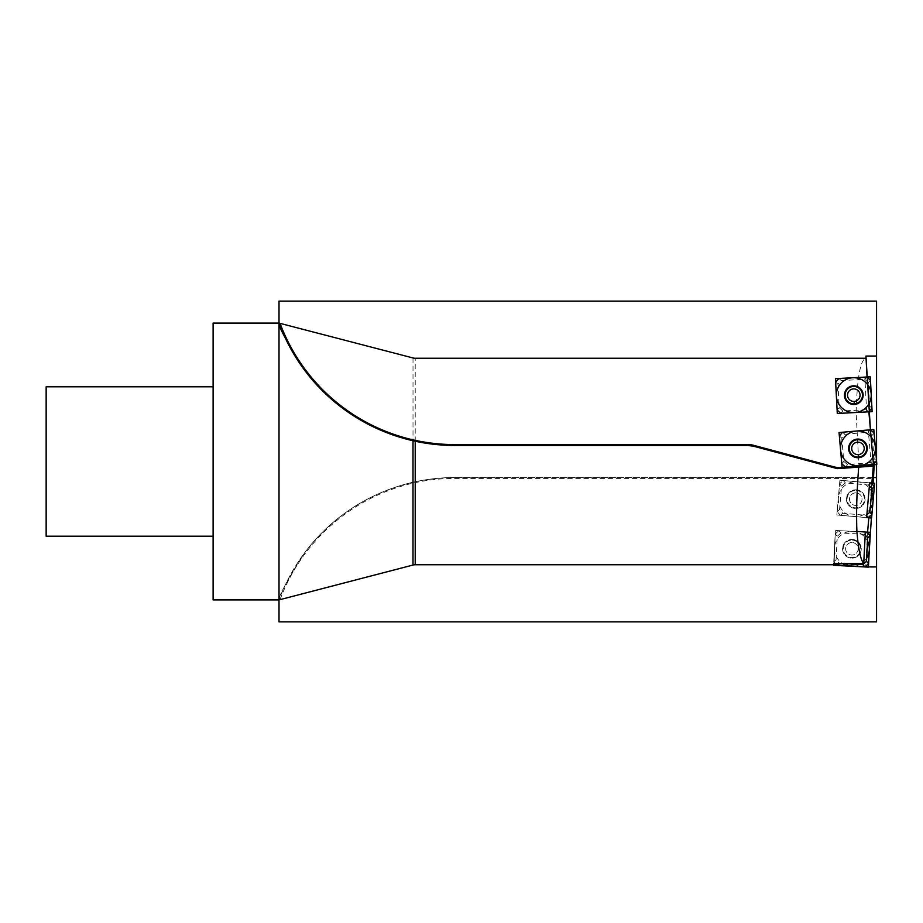 <?xml version="1.0" encoding="UTF-8"?>
<svg xmlns="http://www.w3.org/2000/svg" width="923" height="923" viewBox="0 0 923 923"><rect width="100%" height="100%" fill="white"/><g stroke="black" fill="none" stroke-linecap="round" stroke-linejoin="round"><path stroke-width="0.69" stroke-dasharray="4.62 3.46" d="M857.963 477.537L454.762 477.537L857.963 477.537L858.921 464.581L856.106 412.731C857.121 377.53 860.444 359.37 866.062 358.251M872.35 477.537L454.762 477.537C441.482 477.549 428.307 478.956 415.223 481.76L413.008 482.244C357.039 495.42 322.531 528.614 304.878 552.462C287.041 580.682 278.423 596.5 279.011 599.904L279.011 323.096M871.243 464.742L868.231 429.991L839.053 432.541L842.099 467.292L873.481 464.546M871.266 464.581L858.921 464.581M280.05 599.627A186.515 186.515 0 0 1 454.762 478.414L872.27 478.414L872.223 477.537M873.227 466.127L876.562 465.896M833.723 467.684A21.967 21.967 0 0 0 838.522 468.423A21.967 21.967 0 0 1 833.723 467.684L753.572 446.213A21.967 21.967 0 0 0 751.703 445.797A21.967 21.967 0 0 1 753.572 446.213L750.78 445.463L454.762 445.463M749.799 445.544A21.967 21.967 0 0 0 747.884 445.463A21.967 21.967 0 0 1 749.799 445.544M445.151 445.221A187.392 187.392 0 0 1 434.918 444.413A187.392 187.392 0 0 0 445.151 445.221A187.392 187.392 0 0 1 434.918 444.413M434.871 444.401A187.392 187.392 0 0 1 424.742 443.04A187.392 187.392 0 0 0 434.871 444.401A187.392 187.392 0 0 1 424.742 443.04M395.436 435.829A187.392 187.392 0 0 1 379.295 429.599A187.392 187.392 0 0 0 395.436 435.829M379.018 429.472A187.392 187.392 0 0 1 363.95 421.984A187.392 187.392 0 0 0 379.018 429.472M361.851 420.807A187.392 187.392 0 0 1 350.463 413.758A187.392 187.392 0 0 0 361.851 420.807M328.323 396.382A187.392 187.392 0 0 1 319.37 387.625A187.392 187.392 0 0 0 328.323 396.382M311.616 379.007A187.392 187.392 0 0 1 305.663 371.588A187.392 187.392 0 0 0 311.616 379.007M304.878 370.538A187.392 187.392 0 0 1 299.052 362.335A187.392 187.392 0 0 0 304.878 370.538M294.102 354.536A187.392 187.392 0 0 1 289.937 347.221A187.392 187.392 0 0 0 294.102 354.536M286.511 340.564A187.392 187.392 0 0 1 283.753 334.703A187.392 187.392 0 0 0 286.511 340.564M280.211 326.234A187.392 187.392 0 0 1 279.946 325.554A187.392 187.392 0 0 0 280.211 326.234M279.727 324.988A187.392 187.392 0 0 1 279.334 323.95A187.392 187.392 0 0 0 279.727 324.988M454.762 478.414L454.762 477.537A187.392 187.392 0 0 0 279.011 599.904L213.109 599.904L213.109 323.096M867.574 532.144L835.396 530.46L833.665 563.549M871.866 483.041L839.895 480.237L871.866 483.041L839.895 480.237L836.861 514.988L868.831 517.791L836.861 514.988L866.628 517.595L840.322 515.299L837.161 511.527L839.595 483.71L843.368 480.537L869.662 482.844L839.895 480.237L836.861 514.988L868.831 517.791M842.318 563.549L839.376 563.388L836.076 559.73L833.757 561.83L835.223 533.944L834.08 563.549L835.223 533.944L838.88 530.644L865.359 532.029L835.396 530.46L833.607 564.749L415.223 564.749M46.15 386.806L46.15 536.194L213.109 536.194L213.109 386.806L213.109 599.904M867.043 376.999L864.839 377.115L866.662 411.958L856.106 412.731M868.231 429.991L870.435 429.795M864.839 377.115L835.465 378.649L837.288 413.492L868.866 411.831M874.15 458.777L872.108 435.368L874.116 432.968L870.343 429.806L842.526 432.241L839.365 436.014L841.799 463.831L845.56 466.992L873.377 464.557L876.55 460.785L874.15 458.777L870.989 462.55L873.377 464.557M870.989 462.55L847.579 464.604L843.807 461.431L841.753 438.021L844.914 434.248L868.335 432.206L872.108 435.368M858.494 454.635A6.265 6.265 0 0 1 851.721 448.947A6.265 6.265 0 0 1 857.409 442.163A6.265 6.265 0 0 1 864.193 447.851A6.265 6.265 0 0 1 858.494 454.635M858.771 457.704A9.334 9.334 0 0 1 848.652 449.213A9.334 9.334 0 0 1 857.144 439.094A9.334 9.334 0 0 1 867.251 447.586A9.334 9.334 0 0 1 858.771 457.704M852.39 539.47A9.334 9.334 0 0 0 842.584 548.308A9.334 9.334 0 0 0 851.421 558.115A9.334 9.334 0 0 0 861.228 549.289A9.334 9.334 0 0 0 852.39 539.47A9.334 9.334 0 0 0 842.584 548.308A9.334 9.334 0 0 0 851.421 558.115A9.334 9.334 0 0 0 861.228 549.289A9.334 9.334 0 0 0 852.39 539.47L852.229 542.539A6.265 6.265 0 0 0 845.653 548.47A6.265 6.265 0 0 0 851.583 555.046A6.265 6.265 0 0 0 858.159 549.127A6.265 6.265 0 0 0 852.229 542.539A6.265 6.265 0 0 0 845.653 548.47A6.265 6.265 0 0 0 851.583 555.046A6.265 6.265 0 0 0 858.159 549.127A6.265 6.265 0 0 0 852.229 542.539L852.39 539.47M836.076 559.73L837.311 536.263L835.223 533.944L838.88 530.644L865.359 532.029L835.396 530.46L865.359 532.029M865.243 534.325L840.968 532.975L837.311 536.263M856.567 489.836A9.334 9.334 0 0 0 846.449 498.316A9.334 9.334 0 0 0 854.94 508.435A9.334 9.334 0 0 0 865.059 499.954A9.334 9.334 0 0 0 856.567 489.836A9.334 9.334 0 0 0 846.449 498.316A9.334 9.334 0 0 0 854.94 508.435A9.334 9.334 0 0 0 865.059 499.954A9.334 9.334 0 0 0 856.567 489.836L856.302 492.894A6.265 6.265 0 0 0 849.518 498.593A6.265 6.265 0 0 0 855.206 505.377A6.265 6.265 0 0 0 861.99 499.678A6.265 6.265 0 0 0 856.302 492.894A6.265 6.265 0 0 0 849.518 498.593A6.265 6.265 0 0 0 855.206 505.377A6.265 6.265 0 0 0 861.99 499.678A6.265 6.265 0 0 0 856.302 492.894L856.567 489.836M869.466 485.106L845.376 482.937L841.603 486.098L839.561 509.519L842.722 513.28L866.824 515.334M868.393 382.618L864.724 379.33L841.257 380.564L837.969 384.222L839.192 407.689L842.849 410.977L866.328 409.754L869.616 406.097L868.393 382.618L870.481 380.299M854.121 401.413A6.265 6.265 0 0 1 847.545 395.482A6.265 6.265 0 0 1 853.463 388.906A6.265 6.265 0 0 1 860.04 394.825A6.265 6.265 0 0 1 854.121 401.413M854.283 404.482A9.334 9.334 0 0 1 844.464 395.644A9.334 9.334 0 0 1 853.302 385.837A9.334 9.334 0 0 1 863.12 394.663A9.334 9.334 0 0 1 854.283 404.482M46.15 461.5L46.15 536.194M835.061 564.749L868.381 564.749M871.508 515.969L873.193 483.825M874.208 464.396L874.358 461.5M454.762 477.537A187.392 187.392 0 0 0 279.011 599.904A187.392 187.392 0 0 1 454.762 477.537M839.895 480.237L836.861 514.988L839.895 480.237M867.562 532.225L865.751 566.907M871.866 483.087L868.831 517.734M866.674 558.08A17.445 17.445 0 0 1 834.484 547.881A17.445 17.445 0 0 1 867.562 541.109M870.193 508.931A17.445 17.445 0 0 1 838.384 497.612A17.445 17.445 0 0 1 871.67 491.994M866.628 517.595L840.322 515.299L837.161 511.527L839.595 483.71L843.368 480.537L869.662 482.844M833.757 561.83L837.046 565.487L864.932 566.941L868.589 563.653L870.054 535.767L866.766 532.11L838.88 530.644L835.223 533.944M415.223 481.76L415.223 358.251M413.008 357.962L413.008 482.244M868.335 432.206L870.343 429.806M844.914 434.248L842.526 432.241M841.753 438.021L839.365 436.014M843.807 461.431L841.799 463.831M847.579 464.604L845.56 466.992M840.968 532.975L838.88 530.644M864.436 534.198L865.289 533.436M852.356 540.117A8.688 8.688 0 0 1 860.582 549.254A8.688 8.688 0 0 1 851.456 557.48A8.688 8.688 0 0 1 843.23 548.343A8.688 8.688 0 0 1 852.356 540.117M866.132 515.334L866.755 516.072M842.722 513.28L840.322 515.299M839.561 509.519L837.161 511.527M841.603 486.098L839.595 483.71M845.376 482.937L843.368 480.537M868.785 484.99L869.535 484.367M856.509 490.471A8.688 8.688 0 0 1 864.413 499.897A8.688 8.688 0 0 1 854.998 507.8A8.688 8.688 0 0 1 847.095 498.374A8.688 8.688 0 0 1 856.509 490.471M869.616 406.097L871.947 408.185M864.724 379.33L866.824 377.011M841.257 380.564L838.938 378.465M837.969 384.222L835.638 382.122M839.192 407.689L837.103 410.008M842.849 410.977L840.761 413.308M866.328 409.754L868.647 411.843"/><path stroke-width="1.38" d="M869.535 484.367L871.185 482.971L869.662 482.844L871.185 482.971L874.346 486.744L871.912 514.561L868.139 517.734L866.628 517.595L869.662 482.844L871.866 483.041L873.423 465.227L840.888 467.511A21.091 21.091 0 0 1 833.954 466.842L753.803 445.359A22.844 22.844 0 0 0 747.884 444.586L454.762 444.586L454.762 445.463A187.392 187.392 0 0 1 445.151 445.221A187.392 187.392 0 0 0 454.762 445.463C441.494 445.451 428.307 444.044 415.223 441.24L413.008 440.756C357.028 427.58 322.531 394.375 304.878 370.538C287.041 342.318 278.423 326.5 279.011 323.096L413.008 357.962A8.792 8.792 0 0 0 415.223 358.251L866.062 358.251L867.043 376.999L835.465 378.649L837.288 413.492L868.866 411.831L873.481 464.581L871.866 483.087M865.751 566.907L876.562 566.953L876.562 356.047L865.947 356.047L870.435 429.795L839.053 432.541L842.099 467.292L873.481 464.546L873.227 466.127L840.945 468.388L833.723 467.684L753.572 446.213L747.884 445.463L454.762 445.463L747.884 445.463L747.884 444.586M876.562 465.896L876.562 301.129L279.011 301.129L279.011 323.096A187.392 187.392 0 0 0 279.334 323.95A187.392 187.392 0 0 1 279.011 323.096A187.392 187.392 0 0 0 424.742 443.04A187.392 187.392 0 0 1 415.223 441.24L415.223 564.749L835.061 564.749M753.803 445.359L753.572 446.213L837.276 468.642L858.713 467.142C856.775 491.694 856.175 513.119 856.913 531.406C858.309 549.023 860.582 559.742 863.709 563.549L833.665 563.549L833.573 565.303L868.416 567.126L870.239 532.294L867.562 532.225M871.185 482.971L874.346 486.744L871.912 514.561L868.139 517.734L866.628 517.595L868.831 517.791L867.574 532.144L868.831 517.734M863.709 563.549L865.359 532.029L856.913 531.406M858.713 467.142L840.945 468.388A21.967 21.967 0 0 1 838.522 468.423A21.967 21.967 0 0 0 840.945 468.388L840.888 467.511M842.099 467.292L839.053 432.541L842.099 467.292L876.85 464.257L873.804 429.507L839.053 432.541L873.804 429.507L876.85 464.257L842.099 467.292M751.703 445.797A21.967 21.967 0 0 0 749.799 445.544A21.967 21.967 0 0 1 751.703 445.797M415.223 441.24A187.392 187.392 0 0 1 395.436 435.829A187.392 187.392 0 0 0 424.742 443.04M363.95 421.984A187.392 187.392 0 0 1 361.851 420.807A187.392 187.392 0 0 0 363.95 421.984M350.463 413.758A187.392 187.392 0 0 1 339.145 405.543A187.392 187.392 0 0 0 350.463 413.758M338.626 405.139A187.392 187.392 0 0 1 328.323 396.382A187.392 187.392 0 0 0 338.626 405.139M319.37 387.625A187.392 187.392 0 0 1 311.616 379.007A187.392 187.392 0 0 0 319.37 387.625M305.663 371.588A187.392 187.392 0 0 1 304.878 370.538A187.392 187.392 0 0 0 305.663 371.588M299.052 362.335A187.392 187.392 0 0 1 294.102 354.536A187.392 187.392 0 0 0 299.052 362.335M289.937 347.221A187.392 187.392 0 0 1 286.511 340.564A187.392 187.392 0 0 0 289.937 347.221M283.753 334.703A187.392 187.392 0 0 1 281.873 330.342A187.392 187.392 0 0 0 283.753 334.703M281.665 329.869A187.392 187.392 0 0 1 280.211 326.234A187.392 187.392 0 0 0 281.665 329.869M280.05 599.627L413.008 565.038A8.792 8.792 0 0 1 415.223 564.749A8.792 8.792 0 0 0 413.008 565.038L279.011 599.904L213.109 599.904L213.109 323.096L279.011 323.096L279.011 621.871L876.562 621.871L876.562 477.537L872.35 477.537M213.109 536.194L46.15 536.194L46.15 386.806L213.109 386.806M876.55 460.785L874.116 432.968L870.343 429.806L842.526 432.241L839.365 436.014L841.799 463.831L845.56 466.992L873.377 464.557L876.55 460.785L874.116 432.968L870.343 429.806L842.526 432.241L839.365 436.014L841.799 463.831L845.56 466.992L873.377 464.557L876.55 460.785L874.116 432.968M858.771 457.704A9.334 9.334 0 0 1 848.652 449.213A9.334 9.334 0 0 1 857.144 439.094A9.334 9.334 0 0 1 867.251 447.586A9.334 9.334 0 0 1 858.771 457.704L858.494 454.635A6.265 6.265 0 0 1 851.721 448.947A6.265 6.265 0 0 1 857.409 442.163A6.265 6.265 0 0 1 864.193 447.851A6.265 6.265 0 0 1 858.494 454.635L858.771 457.704M870.054 535.767L868.589 563.653L864.932 566.941L837.046 565.487L834.08 563.549L837.046 565.487L864.932 566.941L868.589 563.653L870.054 535.767L866.766 532.11L870.054 535.767L867.735 537.855L866.501 561.334L868.589 563.653M865.359 532.029L870.239 532.294L868.416 567.126L833.607 564.749M842.318 563.549L862.843 564.622L866.501 561.334M867.735 537.855L864.436 534.198M868.785 484.99L871.958 488.752L869.904 512.173L871.912 514.561M866.132 515.334L869.904 512.173M871.947 408.185L870.481 380.299L866.824 377.011L838.938 378.465L835.638 382.122L837.103 410.008L840.761 413.308L868.647 411.843L871.947 408.185L870.481 380.299L866.824 377.011L838.938 378.465L835.638 382.122L837.103 410.008L840.761 413.308L868.647 411.843L871.947 408.185M854.283 404.482A9.334 9.334 0 0 1 844.464 395.644A9.334 9.334 0 0 1 853.302 385.837A9.334 9.334 0 0 1 863.12 394.663A9.334 9.334 0 0 1 854.283 404.482L854.121 401.413A6.265 6.265 0 0 1 847.545 395.482A6.265 6.265 0 0 1 853.463 388.906A6.265 6.265 0 0 1 860.04 394.825A6.265 6.265 0 0 1 854.121 401.413L854.283 404.482M868.381 564.749L871.508 515.969M873.193 483.825L874.208 464.396M872.12 411.658L870.297 376.826L835.465 378.649L837.288 413.492L872.12 411.658L870.297 376.826L835.465 378.649L837.288 413.492L872.12 411.658M868.831 517.791L871.612 518.034L874.646 483.283L871.866 483.041L874.646 483.283L871.612 518.034L868.831 517.791M856.429 431.018A17.445 17.445 0 0 0 840.576 449.916A17.445 17.445 0 0 0 859.475 465.78A17.445 17.445 0 0 0 875.327 446.882A17.445 17.445 0 0 0 856.429 431.018M867.562 541.109A17.445 17.445 0 0 1 866.674 558.08M871.67 491.994A17.445 17.445 0 0 1 870.193 508.931M852.875 377.738A17.445 17.445 0 0 0 836.376 396.071A17.445 17.445 0 0 0 854.71 412.581A17.445 17.445 0 0 0 871.208 394.248A17.445 17.445 0 0 0 852.875 377.738M833.954 466.842L833.723 467.684M454.762 444.586A186.515 186.515 0 0 1 280.05 323.373L280.015 323.362M454.762 445.463A187.392 187.392 0 0 1 445.151 445.221M413.008 440.756L413.008 565.038M858.713 457.058A8.688 8.688 0 0 0 866.616 447.643A8.688 8.688 0 0 0 857.19 439.74A8.688 8.688 0 0 0 849.298 449.155A8.688 8.688 0 0 0 858.713 457.058M862.843 564.622L864.932 566.941M839.203 563.549L837.046 565.487M865.289 533.436L866.766 532.11M871.958 488.752L874.346 486.744M866.755 516.072L868.139 517.734M854.248 403.836A8.688 8.688 0 0 0 862.474 394.698A8.688 8.688 0 0 0 853.337 386.472A8.688 8.688 0 0 0 845.11 395.609A8.688 8.688 0 0 0 854.248 403.836M279.877 323.327L279.011 323.096"/></g></svg>
